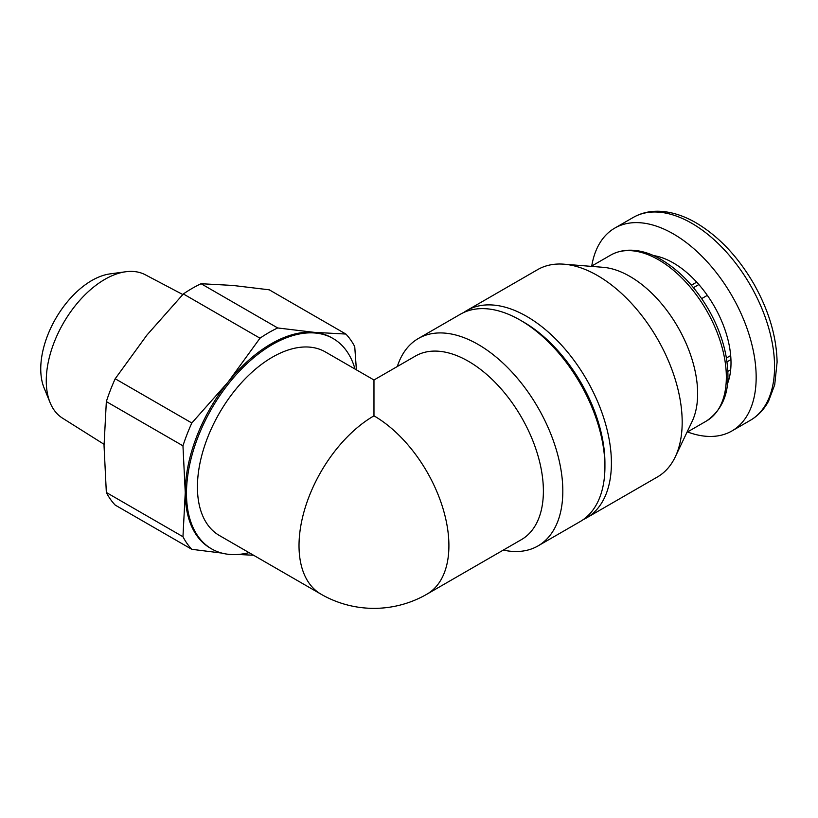 <?xml version="1.0" encoding="UTF-8"?>
<svg xmlns="http://www.w3.org/2000/svg" width="818" height="818" viewBox="0 0 818 818"><rect width="100%" height="100%" fill="white"/><g stroke="black" fill="none" stroke-linecap="round" stroke-linejoin="round"><path stroke-width="1.23" d="M691.363 285.216L696.701 282.138A81.555 47.086 60 0 1 707.325 295.359A81.555 47.086 60 0 1 730.678 355.554A81.555 47.086 60 0 1 730.678 369.726A81.555 47.086 60 0 1 727.406 383.908M653.285 255.523A81.555 47.086 60 0 1 696.701 282.138M727.795 371.382L730.678 369.726M726.404 358.018L730.678 355.554M701.68 298.611L707.325 295.359M373.969 415.841L373.969 379.992L325.37 351.934A105.982 61.186 -60 0 0 219.377 413.131A105.982 61.186 -60 0 0 219.377 535.504L320.973 594.165A105.982 61.186 -60 0 1 304.725 509.236A105.982 61.186 -60 0 1 373.969 415.841A105.982 61.186 -120 0 1 443.203 509.236A105.982 61.186 -120 0 1 426.955 594.165L521.434 539.614A105.982 61.186 60 0 0 537.682 454.685A105.982 61.186 60 0 0 468.438 361.3A105.982 61.186 60 0 0 415.452 356.045L373.969 379.992M249.05 552.641A121.463 70.123 -60 0 1 211.647 548.909L210.42 548.203A121.463 70.123 -60 0 1 185.257 492.6A121.463 70.123 -60 0 1 228.202 381.924A121.463 70.123 -60 0 1 314.092 332.333L345.871 334.051A133.61 77.137 -60 0 1 354.736 346.648L356.403 369.859M221.821 553.08L191.821 549.318A133.61 77.137 -60 0 1 182.956 536.72L185.257 492.6L182.956 445.82A133.61 77.137 -60 0 1 191.821 422.998L228.202 381.924L259.991 338.192A133.61 77.137 -60 0 1 277.701 327.957L314.092 332.333A121.463 70.123 -60 0 1 331.873 337.824L333.1 338.529A121.463 70.123 -60 0 1 355.032 369.061M253.58 555.248L237.905 554.461M345.871 334.051L269.255 289.817L232.864 285.441L201.085 283.723L277.701 327.957M191.821 549.318L115.195 505.084A133.61 77.137 -60 0 1 106.34 492.487L182.956 536.72M182.956 445.82L106.34 401.587A133.61 77.137 -60 0 1 115.195 378.754L191.821 422.998M259.991 338.192L183.365 293.948A133.61 77.137 -60 0 1 201.085 283.723M106.34 401.587L104.039 445.708L106.34 492.487M183.365 293.948L146.974 335.022L115.195 378.754M397.323 366.515A119.725 69.121 60 0 1 418.295 338.54A119.725 69.121 60 0 1 478.162 344.46A119.725 69.121 60 0 1 556.373 449.972A119.725 69.121 60 0 1 538.019 545.913A119.725 69.121 60 0 1 503.305 550.085M418.295 338.54L460.401 314.224A119.725 69.121 60 0 1 520.268 320.155L520.268 320.155A119.725 69.121 60 0 1 604.921 466.792A119.725 69.121 60 0 1 580.126 521.598L538.019 545.913M523.51 322.026L520.268 320.155L523.51 322.026A115.144 66.483 60 0 1 604.921 463.049L604.921 466.792M463.734 312.507A119.725 69.121 60 0 1 466.884 310.482A119.725 69.121 60 0 1 526.741 316.413A119.725 69.121 60 0 1 604.962 421.914A119.725 69.121 60 0 1 586.608 517.855A119.725 69.121 60 0 1 583.285 519.573M466.884 310.482L537.651 269.623A119.725 69.121 60 0 1 564.021 264.194A119.725 69.121 60 0 1 597.518 275.554A119.725 69.121 60 0 1 675.269 456.884A119.725 69.121 60 0 1 657.375 476.996L586.608 517.855M564.021 264.194L603.111 267.312A95.778 55.297 60 0 1 629.911 276.402A95.778 55.297 60 0 1 692.11 421.464L675.269 456.884M591.741 266.044A117.127 67.618 60 0 1 614.778 228.099A117.127 67.618 60 0 1 673.337 233.897A117.127 67.618 60 0 1 749.861 337.108A117.127 67.618 60 0 1 731.905 430.963A117.127 67.618 60 0 1 687.529 431.945M211.647 548.909A121.463 70.123 -60 0 1 211.637 408.663A121.463 70.123 -60 0 1 333.1 338.529M104.039 444.297L62.516 418.151A82.812 47.812 -60 0 1 50.123 402.691A82.812 47.812 -60 0 1 63.415 323.079A82.812 47.812 -60 0 1 125.716 271.76A82.812 47.812 -60 0 1 145.297 274.766L182.803 294.541M50.123 402.691L44.111 387.988A72.148 41.657 -60 0 1 55.685 318.621A72.148 41.657 -60 0 1 109.97 273.907L125.716 271.76M726.977 361.873L730.944 359.583M693.439 287.67L698.858 284.541M658.613 259.827A95.778 55.297 60 0 1 721.19 344.235A95.778 55.297 60 0 1 706.507 420.984C721.916 410.299 729.012 393.816 727.805 371.546C726.844 351.219 720.464 330.615 708.674 309.736C695.607 287.343 679.789 270.615 661.22 259.572C646.312 250.645 627.007 246.085 610.729 255.083A95.778 55.297 60 0 1 658.613 259.827M691.742 223.273A117.127 67.618 60 0 1 768.255 326.484A117.127 67.618 60 0 1 750.31 420.34C757.938 415.881 764.012 409.511 768.531 401.229L774.718 384.767L777.1 362.129C776.538 336.454 768.767 310.349 753.797 283.805C737.979 256.658 718.736 236.341 696.087 222.844C683.378 215.502 670.965 211.637 658.838 211.248C649.41 211.024 640.862 213.099 633.183 217.476A117.127 67.618 60 0 1 691.742 223.273M686.977 432.262L706.507 420.984M591.189 266.361L610.729 255.083M731.905 430.963L750.31 420.34M614.778 228.099L633.183 217.476M320.973 594.165A105.982 105.982 0 0 0 426.955 594.165"/></g></svg>
